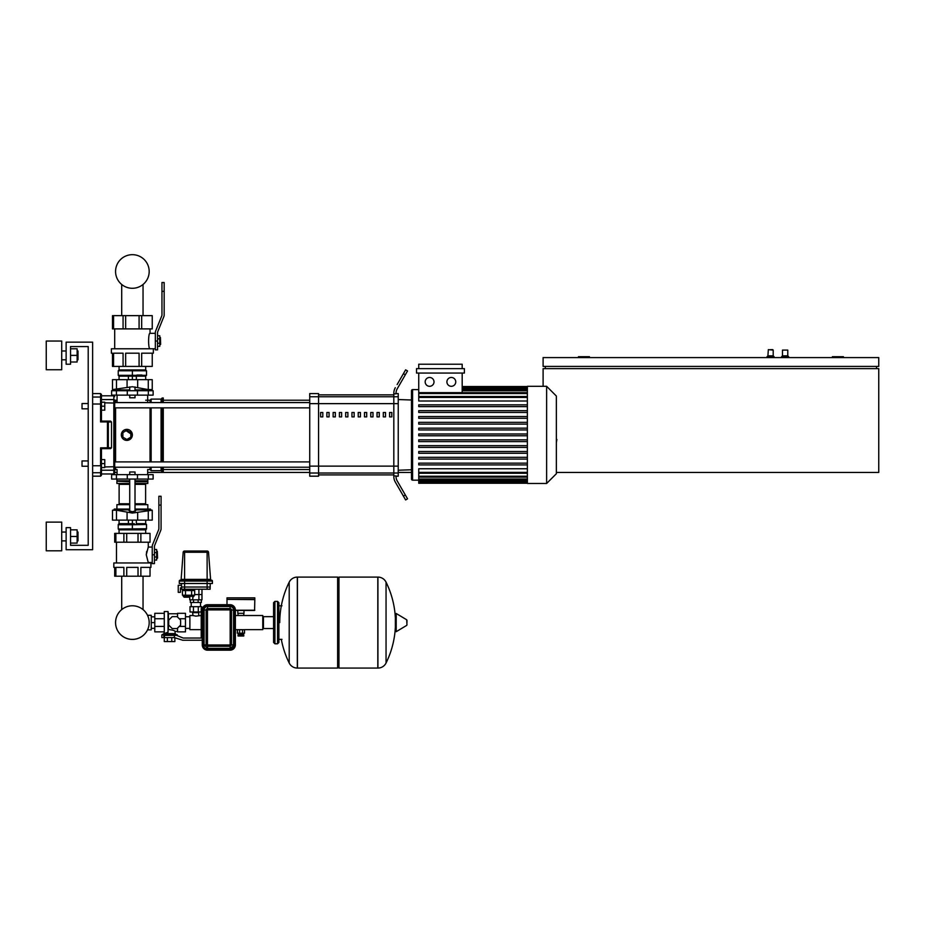 <?xml version="1.0" encoding="UTF-8"?>
<svg xmlns="http://www.w3.org/2000/svg" width="925" height="925" viewBox="0 0 925 925"><rect width="100%" height="100%" fill="white"/><g stroke="black" fill="none" stroke-linecap="round" stroke-linejoin="round"><path stroke-width="1.39" d="M121.707 576.217L121.707 609.598A16.8 16.8 0 0 0 115.567 622.583A16.8 16.8 0 0 1 132.368 605.782A16.8 16.8 0 0 1 149.179 622.583A16.8 16.8 0 0 0 143.04 609.598A16.8 16.8 0 0 1 132.368 639.395A16.8 16.8 0 0 1 115.567 622.583A16.8 16.8 0 0 0 147.41 630.098A16.8 16.8 0 0 1 115.567 622.583A16.8 16.8 0 0 1 121.707 609.598A16.8 16.8 0 0 0 128.517 638.944A16.8 16.8 0 0 0 147.41 630.098L147.491 629.913A16.8 16.8 0 0 0 147.514 629.867A16.8 16.8 0 0 1 147.491 629.913A16.8 16.8 0 0 0 147.514 629.867L151.249 629.867L151.249 615.298L147.514 615.298A16.8 16.8 0 0 0 147.491 615.264L147.41 615.079A16.8 16.8 0 0 0 143.04 609.598L143.04 576.217M121.707 315.645L121.707 284.461M143.04 315.645L143.04 284.461M82.024 463.598L82.024 460.939L88.21 460.939L88.21 408.827L82.024 408.827L82.024 403.531L88.21 403.531L88.21 346.563L70.543 346.563L70.543 364.219L66.126 364.219L66.126 342.146L92.627 342.146L92.627 549.716L66.126 549.716L66.126 527.632L70.543 527.632L70.543 545.299L88.21 545.299L88.21 466.246L82.024 466.246L82.024 463.598M82.024 460.939L82.024 466.246M104.768 463.598L104.768 459.621L101.461 459.621L101.461 467.564L104.768 467.564L104.768 463.598L101.461 463.598M82.024 403.531L82.024 408.827M104.768 406.179L104.768 402.202L101.461 402.202L101.461 410.157L104.768 410.157L104.768 406.179L101.461 406.179M843.415 357.593L843.415 356.715L832.373 356.715L832.373 357.593M589.468 357.593L589.468 356.715L578.437 356.715L578.437 357.593M114.7 472.432L117.07 472.432M147.676 472.432L309.736 472.432M398.236 472.432L411.486 472.432M556.353 472.432L878.75 472.432L878.75 368.636L543.102 368.636L543.102 386.303M545.311 366.427L545.311 368.636M876.542 366.427L876.542 368.636M878.75 357.593L543.102 357.593L543.102 366.427L878.75 366.427L878.75 357.593M773.196 355.836L767.9 355.836L768.34 349.65L773.196 350.089L773.196 355.836L774.075 356.715L767.01 356.715L767.01 357.593M770.548 349.65L772.757 349.65L770.548 349.65M781.59 356.715L782.469 355.836L781.59 357.593L781.59 356.715L781.59 357.593L781.59 356.715L788.655 356.715L788.655 357.593M787.776 355.836L787.776 350.089L782.469 350.089L782.469 355.836L787.776 355.836L788.655 356.715M244.431 629.694L235.378 629.647L235.378 644.887L234.499 644.887A4.417 4.417 0 0 1 230.082 649.304L207.558 649.304A4.417 4.417 0 0 1 203.142 644.887L202.263 644.887A5.296 5.296 0 0 0 207.558 650.194L230.082 650.194A5.296 5.296 0 0 0 235.378 644.887A5.296 5.296 0 0 1 230.082 650.194A5.296 5.296 0 0 0 235.378 644.887L235.378 610.003A5.296 5.296 0 0 0 230.082 604.696L207.558 604.696A5.296 5.296 0 0 0 202.563 608.234A5.296 5.296 0 0 1 207.558 604.696A5.296 5.296 0 0 0 202.263 610.003L202.263 644.887A5.296 5.296 0 0 0 207.558 650.194A5.296 5.296 0 0 1 202.263 644.887L202.263 640.25L182.757 640.25L174.374 637.603L174.374 635.394L176.629 635.394L183.185 638.042L202.263 638.042L202.263 636.943L201.199 636.943L201.199 608.234L202.563 608.234M227.215 599.4L254.814 599.62L254.595 610.442L235.378 610.442L235.378 615.518L238.037 615.518L238.037 613.31M188.573 597.192L184.156 597.192L188.573 597.192M182.445 589.237L182.445 590.127L194.689 590.127L194.689 589.237M185.509 589.237L185.509 590.127M191.625 589.237L191.625 590.127M191.625 595.203L194.689 595.203L194.689 590.566L191.625 590.566L191.625 595.203L182.445 595.203L182.445 590.566L185.509 590.566L185.509 595.203M191.625 590.566L185.509 590.566M212.415 581.073A0.879 0.879 0 0 0 211.536 580.183L180.178 580.183A0.879 0.879 0 0 0 179.288 581.073L212.415 581.073A0.879 0.879 0 0 0 211.536 580.183A0.879 0.879 0 0 1 212.415 581.073L212.415 583.502L179.288 583.502L179.288 581.073A0.879 0.879 0 0 1 180.178 580.183A0.879 0.879 0 0 0 179.288 581.073M181.497 583.502L181.497 587.028L184.595 587.028L184.595 579.374L181.127 579.374A0.879 0.879 0 0 1 180.236 580.183A0.879 0.879 0 0 0 181.127 579.374L183.173 552.26L207.119 552.26L207.119 551.034L184.491 551.034A1.33 1.33 0 0 0 183.173 552.26A1.33 1.33 0 0 1 184.491 551.034A1.33 1.33 0 0 0 183.173 552.26M211.467 580.183A0.879 0.879 0 0 1 210.588 579.374L208.53 552.26A1.33 1.33 0 0 0 207.212 551.034L207.119 551.034M208.53 552.26A1.33 1.33 0 0 0 207.212 551.034A1.33 1.33 0 0 1 208.53 552.26L207.119 552.26L207.119 579.374L184.595 579.374L184.595 551.034M194.689 594.544L201.974 594.544L194.689 594.544M198.91 589.237L198.91 599.839L189.741 599.839L189.741 597.192M201.974 589.237L201.974 599.839L198.91 599.839M181.589 587.918L180.444 587.918L180.444 592.335L178.236 592.335L178.236 585.271L181.497 585.271M181.589 587.028L181.589 589.237L210.125 589.237L210.125 587.028M184.595 589.237L184.595 587.028L210.206 587.028L210.206 583.502M226.995 599.62L226.995 604.696M243.992 610.442L243.992 613.31L237.806 613.31L237.806 610.442L243.992 610.442M240.905 636.007L243.772 636.007L243.772 634.689L238.037 634.689L238.037 636.007L240.905 636.007M238.696 633.232L238.696 634.111L243.113 634.111L243.113 633.232M243.772 613.31L243.772 615.518L238.037 615.518M237.367 629.647L239.598 629.694L239.598 633.232L244.501 633.232L244.501 629.694L242.523 629.694L242.523 633.232M189.891 615.518L189.891 629.647L189.891 615.518L192.99 615.518L192.539 612.211M189.891 629.647L201.199 629.647M244.431 629.647L262.769 629.647L262.769 615.518L262.769 629.647M243.772 615.518L262.769 615.518M192.99 615.518L195.857 616.131L201.199 615.518M185.474 616.755L189.671 616.755M185.474 628.41L189.671 628.41M198.725 615.518L198.725 612.651L192.99 612.651M199.28 611.992L192.435 611.992M237.378 629.694L237.309 633.232L239.598 633.232M237.436 629.694L237.436 633.232M239.598 629.694L242.523 629.694M254.814 597.851L254.814 599.4L226.995 599.4L226.995 597.851L254.814 597.851M164.06 631.856L164.06 633.625L161.852 634.862L161.852 637.603L174.374 637.603M164.488 637.603L164.488 635.394L174.374 635.394M164.28 637.603L164.28 641.58L174.871 641.58L174.871 637.603M171.773 637.603L171.773 641.58M167.379 637.603L167.379 641.58M177.531 613.749L168.419 613.749L168.419 629.578C172.351 629.925 174.582 630.538 175.102 631.417L175.102 633.625L177.311 635.394L163.841 635.394L163.841 637.603M164.28 633.521L168.026 632.272L168.026 611.541L164.28 611.541L164.28 633.521M164.06 633.625L175.102 633.625M161.852 634.862L177.311 634.862M175.102 631.417L177.531 631.417M164.28 631.856L154.787 631.856L154.787 613.31L164.28 613.31M154.787 618.744L164.28 618.744M154.787 626.422L164.28 626.422M177.531 628.144L177.531 631.856L185.474 631.856L185.474 613.31L177.531 613.31L177.531 617.021M179.242 618.744L185.474 618.744M179.242 626.422L185.474 626.422M180.618 620.12L180.618 625.057L177.126 628.549L172.189 628.549L168.697 625.057L168.697 620.12L172.189 616.628L177.126 616.628L180.618 620.12M154.787 628.41L154.787 616.755M151.249 616.755L151.249 628.41M151.688 616.848L154.336 616.848M151.688 622.583L154.336 622.583M151.688 628.329L154.336 628.329M192.793 599.839L192.793 597.192M201.373 599.839L201.373 602.487L190.33 602.487L190.33 599.839M198.147 602.487L198.147 599.839M193.568 602.487L193.568 599.839M201.199 611.992L190.007 611.992L190.007 606.684L201.708 606.684L201.708 608.234M198.274 611.992L198.274 606.684M193.429 611.992L193.429 606.684M377.816 668.07L377.816 577.096L377.932 668.07A9.053 9.053 0 0 0 386.049 663.028L386.049 582.149A9.053 9.053 0 0 0 377.932 577.096L338.943 577.096L338.943 668.07L377.816 668.07M395.368 622.583L395.368 613.957L396.201 613.483L396.201 631.694L395.368 631.22L395.368 622.583M406.965 622.583L406.965 620.247L406.965 622.583M279.766 622.583A91.425 91.425 0 0 1 289.201 582.149A9.053 9.053 0 0 1 297.318 577.096L337.625 577.096L337.625 668.07L297.434 668.07L297.434 577.096L297.318 668.07A9.053 9.053 0 0 1 289.201 663.028L289.201 582.149L289.201 663.028A91.425 91.425 0 0 1 281.316 639.372M273.58 628.526L263.428 628.526L263.428 616.651L273.58 616.651M277.558 601.389L274.91 601.389L274.91 643.788L277.558 643.788L277.558 601.389L278.887 602.707L278.887 642.459L277.558 643.788M153.134 479.046L111.613 479.046L111.613 474.629L153.134 474.629L153.134 479.046M161.077 528.707L161.077 496.274L158.869 496.274L158.869 505.108L161.077 505.108L161.077 528.707A4.417 4.417 0 0 1 160.753 530.36L154.614 545.565A2.208 2.208 0 0 0 154.452 546.386L154.452 554.792L152.243 554.792L152.243 546.386A4.417 4.417 0 0 1 152.567 544.732L158.707 529.528A2.208 2.208 0 0 0 158.869 528.707L158.869 505.108M152.243 554.792L152.243 563.626L154.452 563.626L154.452 554.792M157.319 558.33L157.319 551.265L157.539 558.11L156.66 558.33M157.319 551.265L156.66 551.265M154.452 560.087L156.66 560.087L156.66 549.496L154.452 549.496M154.452 552.595L156.66 552.595M154.452 556.989L156.66 556.989M114.7 567.383L113.821 567.383L113.821 562.967L150.925 562.967L150.925 567.383L150.035 567.383L150.035 576.217L138.022 576.217L138.022 567.383L126.713 567.383L126.713 576.217L123.881 576.217L123.881 567.383L115.879 567.383L115.879 576.217L114.7 576.217L114.7 567.383M152.243 546.386L152.243 547.068L148.266 547.068L146.266 554.792L146.682 551.369M152.243 562.527L148.266 562.527L146.266 554.792M123.881 533.378L126.713 533.378L126.713 542.212L123.881 542.212L123.881 533.378L115.879 533.378L115.879 542.212L114.7 542.212L114.7 533.378L115.879 533.378M138.022 533.378L140.866 533.378L140.866 542.212L138.022 542.212L138.022 533.378L126.713 533.378M115.879 576.217L123.881 576.217M138.022 542.212L126.713 542.212M140.866 533.378L150.035 533.378L150.035 542.212L140.866 542.212M150.035 567.383L140.866 567.383L140.866 576.217M126.713 576.217L138.022 576.217M123.881 542.212L115.879 542.212M136.345 523.654L145.688 523.654L145.688 520.127M118.238 524.475L119.059 523.654L128.402 523.654M132.368 524.764L118.238 524.764L118.238 529.019L146.508 528.742L146.508 524.475L132.368 524.764L132.368 528.742M145.688 533.378L145.688 529.84L119.059 529.84L118.238 529.019M135.015 474.629L135.015 471.981L129.72 471.981L129.72 474.629M129.72 471.981L135.015 471.981M134.356 523.7L130.379 523.7L134.356 523.7M128.402 523.7L130.379 523.7L128.402 523.7M136.345 520.127L136.345 523.342M132.368 520.127L132.368 523.342M128.402 520.127L128.402 523.342M135.015 510.322L135.651 510.82L132.368 511.768L129.095 510.82L129.72 510.322M112.492 510.218L112.492 520.127L116.469 520.127L116.469 510.218L112.492 510.218A48.898 48.898 0 0 1 114.261 509.86L129.72 509.86M116.469 510.218L132.368 513.063L152.243 510.218A48.898 48.898 0 0 0 150.474 509.86L135.015 509.86M129.72 509.085L114.261 509.085L114.261 509.86M150.474 509.86L150.474 509.085L135.015 509.085M116.469 520.127L152.243 520.127L152.243 510.218M135.015 504.668L147.827 504.668L147.827 509.085M135.015 503.778L145.618 503.778A0.879 0.879 0 0 0 146.508 504.668M118.238 483.463A0.879 0.879 0 0 1 119.117 484.353L119.117 503.778A0.879 0.879 0 0 1 118.238 504.668M146.508 483.463A0.879 0.879 0 0 0 145.618 484.353L135.015 484.353M135.015 483.463L147.827 483.463L147.827 479.046M135.015 481.705L147.827 481.705M135.015 481.254L147.387 481.254M135.015 480.815L147.827 480.815M116.908 479.046L116.908 480.815L129.72 480.815M116.908 480.815L129.72 481.254M117.359 481.254L129.72 481.705M116.908 481.705L116.908 483.463L129.72 483.463M116.908 509.085L116.908 504.668L129.72 504.668M158.707 529.528A2.208 2.208 0 0 0 158.869 528.707M154.614 545.565A2.208 2.208 0 0 0 154.452 546.386M114.7 542.212L114.7 533.378M164.164 314.951L164.164 282.518L161.956 282.518L161.956 291.352L164.164 291.352L164.164 314.951A4.417 4.417 0 0 1 163.852 316.604L157.701 331.809A2.208 2.208 0 0 0 157.539 332.63L157.539 341.036L155.331 341.036L155.331 332.63A4.417 4.417 0 0 1 155.654 330.977L161.806 315.772A2.208 2.208 0 0 0 161.956 314.951L161.956 291.352M155.331 341.036L155.331 349.87L157.539 349.87L157.539 341.036M119.059 379.678L119.059 376.151L145.688 376.151L146.508 375.33L146.508 370.786L118.238 370.786L118.238 375.33L146.508 375.33M145.688 366.427L145.688 369.965L119.059 369.965L118.238 370.786M132.368 375.041L132.368 371.064M112.492 353.188L111.393 353.188L111.393 348.771L153.353 348.771L153.353 353.188L152.243 353.188L152.243 366.427L139.085 366.427L139.085 353.188L125.65 353.188L125.65 366.427L123.071 366.427L123.071 353.188L113.567 353.188L113.567 366.427L112.492 366.427L112.492 353.188M155.331 332.63L155.331 333.312L150.035 333.312C148.127 332.827 148.127 349.245 150.035 348.771M155.331 348.771L153.353 348.771M123.071 315.645L125.65 315.645L125.65 328.895L123.071 328.895L123.071 315.645L113.567 315.645L113.567 328.895L112.492 328.895L112.492 315.645L113.567 315.645M139.085 315.645L141.675 315.645L141.675 328.895L139.085 328.895L139.085 315.645L125.65 315.645M113.567 366.427L123.071 366.427M139.085 328.895L125.65 328.895M141.675 315.645L152.243 315.645L152.243 328.895L141.675 328.895M152.243 353.188L141.675 353.188L141.675 366.427M125.65 366.427L139.085 366.427M123.071 328.895L113.567 328.895M160.418 344.574L160.418 337.509L160.638 344.354L159.748 344.574M160.418 337.509L159.748 337.509M157.539 346.332L159.748 346.332L159.748 335.74L157.539 335.74M157.539 338.839L159.748 338.839M157.539 343.233L159.748 343.233M135.015 397.785L129.72 397.785L135.015 397.785L135.015 395.137M136.345 376.105L128.402 376.105M136.345 379.678L136.345 376.463M132.368 379.678L132.368 376.463M128.402 379.678L128.402 376.463M152.243 389.587L152.243 379.678L148.266 379.678L148.266 389.587L152.243 389.587A48.898 48.898 0 0 1 150.474 389.945L135.015 389.945M129.72 389.945L114.261 389.945L114.261 390.72M148.266 389.587L132.368 386.743L112.492 389.587A48.898 48.898 0 0 0 114.261 389.945M148.266 379.678L112.492 379.678L112.492 389.587M161.806 315.772A2.208 2.208 0 0 0 161.956 314.951M157.701 331.809A2.208 2.208 0 0 0 157.539 332.63M141.918 375.041L136.958 375.041M148.324 390.72L111.613 390.72L111.613 395.137L153.134 395.137L153.134 390.72L148.324 390.72L148.324 395.137M149.179 271.476A16.8 16.8 0 0 0 132.368 254.676A16.8 16.8 0 0 0 115.567 271.476A16.8 16.8 0 0 0 132.368 288.288A16.8 16.8 0 0 0 149.179 271.476M556.353 430.31L556.353 439.456M556.885 439.456L556.353 442.636M527.377 434.889L527.377 386.303L546.629 386.303L546.629 483.463L527.377 483.463L527.377 434.889M546.629 483.463L556.353 473.75L556.353 396.027L546.629 386.303M411.486 390.72A1.098 1.098 0 0 1 412.596 389.622L412.596 480.156A1.098 1.098 0 0 1 411.486 479.046L411.486 390.72L411.486 479.046M527.377 401.011L418.736 401.011L418.736 373.053M429.593 377.469A4.417 4.417 0 0 1 434.01 381.886A4.417 4.417 0 0 1 429.593 386.303A4.417 4.417 0 0 1 425.176 381.886A4.417 4.417 0 0 1 429.593 377.469M451.331 377.469A4.417 4.417 0 0 1 455.748 381.886A4.417 4.417 0 0 1 451.331 386.303A4.417 4.417 0 0 1 446.914 381.886A4.417 4.417 0 0 1 451.331 377.469M464.396 373.053L416.528 373.053L416.528 368.636L464.396 368.636L464.396 373.053M462.188 373.053L462.188 392.651M418.736 368.636L418.736 364.219L462.188 364.219L462.188 368.636M527.377 472.363L418.736 472.363L418.736 468.755L527.377 468.755M527.377 435.767L418.736 435.767L418.736 433.998L527.377 433.998M527.377 464.917L418.736 464.917L418.736 463.147L527.377 463.147M527.377 459.089L418.736 459.089L418.736 457.32L527.377 457.32M527.377 453.262L418.736 453.262L418.736 451.493L527.377 451.493M527.377 447.434L418.736 447.434L418.736 445.665L527.377 445.665M527.377 441.595L418.736 441.595L418.736 439.837L527.377 439.837M527.377 428.171L418.736 428.171L418.736 429.94L527.377 429.94M527.377 422.343L418.736 422.343L418.736 424.113L527.377 424.113M527.377 416.516L418.736 416.516L418.736 418.285L527.377 418.285M527.377 410.688L418.736 410.688L418.736 412.446L527.377 412.446M527.377 404.849L418.736 404.849L418.736 406.618L527.377 406.618M418.736 472.363L418.736 483.243L527.377 483.243M318.57 394.859L393.819 394.859L393.819 474.907L318.57 474.907L318.57 394.859M377.042 416.886L379.25 416.886L379.25 412.469L377.042 412.469L377.042 416.886M370.775 416.886L372.983 416.886L372.983 412.469L370.775 412.469L370.775 416.886M326.872 416.886L329.08 416.886L329.08 412.469L326.872 412.469L326.872 416.886M389.587 416.886L391.795 416.886L391.795 412.469L389.587 412.469L389.587 416.886M383.308 416.886L385.517 416.886L385.517 412.469L383.308 412.469L383.308 416.886M364.496 416.886L366.705 416.886L366.705 412.469L364.496 412.469L364.496 416.886M358.229 416.886L360.438 416.886L360.438 412.469L358.229 412.469L358.229 416.886M351.951 416.886L354.159 416.886L354.159 412.469L351.951 412.469L351.951 416.886M333.139 416.886L335.347 416.886L335.347 412.469L333.139 412.469L333.139 416.886M320.605 416.886L322.813 416.886L322.813 412.469L320.605 412.469L320.605 416.886M345.684 416.886L347.892 416.886L347.892 412.469L345.684 412.469L345.684 416.886M339.417 416.886L341.626 416.886L341.626 412.469L339.417 412.469L339.417 416.886M398.236 399.554L411.486 399.993L411.486 469.773L398.236 470.224M405.624 499.939L407.543 498.829L405.335 495.014L403.416 496.112L405.624 499.939M403.416 496.112L395.299 482.052A11.042 11.042 0 0 1 393.819 476.537L393.819 475.936L396.027 475.936L396.027 476.537A8.834 8.834 0 0 0 397.218 480.954L405.335 495.014M396.027 476.178L398.236 476.178L398.236 393.587L396.027 393.587M405.335 374.764L403.416 373.665L405.624 369.838L407.543 370.937L397.218 388.824A8.834 8.834 0 0 0 396.027 393.241L396.027 393.842L393.819 393.842L393.819 475.936M309.736 473.022L309.736 476.178L318.57 476.178L318.57 393.587L309.736 393.587L309.736 473.022L398.236 473.022M393.819 393.241A11.042 11.042 0 0 1 395.299 387.714A11.042 11.042 0 0 0 393.819 393.241L393.819 393.842L393.819 393.241M403.416 373.665L397.137 384.546M397.137 485.232L395.299 482.052M114.7 468.674L114.7 467.206L114.7 468.674A0.879 0.879 0 0 0 115.59 469.553A0.879 0.879 0 0 1 114.7 468.674L114.7 467.206L309.736 467.206M309.736 407.867L114.7 407.867L114.7 461.899L309.736 461.899M163.286 407.867L163.286 461.899M163.286 467.206L163.286 471.762L162.187 471.762L162.187 467.206M162.187 407.867L162.187 461.899M161.077 407.867L161.077 461.899M161.077 467.206L161.077 470.663L162.187 471.762M151.145 407.867L151.145 461.899M151.145 467.206L151.145 470.663L161.077 470.663M150.035 407.867L150.035 461.899M150.035 467.206L150.035 469.553L151.145 470.663M131.951 437.005L126.852 440.404L124.736 439.988M122.944 438.785L121.325 434.889A5.515 5.515 0 0 1 126.852 429.362A5.515 5.515 0 0 1 132.368 434.889A5.515 5.515 0 0 1 126.852 440.404A5.515 5.515 0 0 1 121.325 434.889M115.59 402.572L115.59 400.213A0.879 0.879 0 0 0 114.7 401.103L114.7 400.421A0.879 0.856 180 0 0 113.821 399.565L113.821 473.97L114.7 473.091L114.7 400.421M121.753 432.773L122.944 430.981M124.736 429.79L132.368 434.889M126.852 439.479L122.875 437.178L122.875 432.588L126.852 430.298L130.83 432.588L130.83 437.178L126.852 439.479M145.688 400.213L150.035 400.213L150.035 402.572M150.035 400.213L151.145 399.114L151.145 402.572M151.145 399.114L161.077 399.114L161.077 402.572M161.077 399.114L162.187 398.004L162.187 402.572M162.187 398.004L163.286 398.004L163.286 402.572M117.07 400.213L115.59 400.213A0.879 0.879 0 0 0 114.7 401.103L114.7 402.572L309.736 402.572M114.7 461.899L114.7 434.889M101.461 404.19L100.571 404.017L100.571 421.927L101.461 421.118L101.461 394.478L101.461 395.796L113.821 395.796L113.821 399.565L101.461 399.565L101.461 395.796M111.509 422.008L111.509 447.769L100.571 447.839L101.449 448.648L107.462 448.648A0.879 0.867 -90 0 0 108.329 447.769L108.329 422.008L111.509 422.008L110.63 421.118L107.462 421.118L108.329 422.008A0.879 0.867 -90 0 0 107.462 421.118L101.449 421.118L101.461 410.157M111.509 447.769L110.63 448.648L107.462 448.648L110.63 448.648M101.449 421.118L100.571 421.927L101.449 421.118L100.571 421.927L107.462 421.927L107.462 448.648M101.461 459.621L101.461 448.648L100.571 447.839L101.461 448.648L100.571 476.178L101.461 475.3L101.461 465.587M92.627 476.178L100.571 476.178L101.461 473.97L113.821 473.97L114.7 473.091L114.7 469.345A0.879 0.856 180 0 1 113.821 470.212L101.461 470.212L101.461 467.564M92.627 465.761L100.571 465.761L100.571 447.839L101.449 448.648M78.001 359.802L78.001 350.98L78.001 359.802L77.122 359.802M61.709 355.385L61.709 369.746L46.25 369.746L46.25 341.036L61.709 341.036L61.709 355.385M78.001 540.882L78.001 532.048L78.001 540.882L77.122 540.882M61.709 536.465L61.709 550.814L46.25 550.814L46.25 522.116L61.709 522.116L61.709 536.465M70.543 543.091L77.122 543.091L77.122 529.84L70.543 529.84M70.543 536.465L77.122 536.465M70.543 362.01L77.122 362.01L77.122 348.771L70.543 348.771M70.543 355.385L77.122 355.385M88.21 466.246L88.21 545.299L70.543 545.299L88.21 545.299L88.21 346.563L70.543 346.563L88.21 346.563L88.21 403.531M88.21 460.939L88.21 408.827M230.082 649.304L230.082 650.194M235.378 610.003L234.499 610.003L234.499 644.887M207.558 649.304L207.558 650.194M230.082 604.696L230.082 605.586A4.417 4.417 0 0 1 234.499 610.003M207.558 604.696L207.558 605.586L230.082 605.586M203.142 644.887L203.142 610.003L202.263 610.003M203.142 610.003A4.417 4.417 0 0 1 207.558 605.586M203.211 610.003L203.211 644.887L204.483 647.974L207.558 649.246L230.082 649.246L234.43 644.887L234.43 610.003A4.348 4.348 0 0 0 230.082 605.644L207.558 605.644A4.348 4.348 0 0 0 203.211 610.003L204.09 610.003A3.469 3.469 0 0 1 207.558 606.522L207.558 605.644M203.211 644.887L204.09 644.887L204.09 610.003L206.136 610.003L206.136 644.887L207.558 646.309L230.082 646.309L230.082 644.991L207.558 644.991L207.558 648.356L204.09 644.887L207.466 644.887L207.466 610.003L206.136 610.003A1.422 1.422 0 0 1 207.558 608.581L207.558 606.522L230.082 606.522L230.082 605.644M207.558 649.246L207.558 648.356L230.082 648.356L230.082 649.246M234.43 644.887L230.082 648.356L230.082 646.309L231.504 644.887L230.082 644.991M207.466 610.003L207.558 608.581L230.082 608.581L230.175 610.003L231.504 610.003L231.504 644.887L233.551 644.887L233.551 610.003L231.504 610.003A1.422 1.422 0 0 0 230.082 608.581L230.082 606.522A3.469 3.469 0 0 1 233.551 610.003L234.43 610.003M230.175 610.003L230.175 644.887M207.558 609.899L230.082 609.899M193.868 595.203L193.868 596.313L183.266 596.313L184.156 597.192M210.588 579.374L207.119 579.374L207.119 589.237M235.378 610.222L254.814 610.222M377.932 668.07L377.932 577.096M406.965 624.918L406.688 619.773L396.201 613.483M297.318 577.096L297.318 668.07M148.324 479.046L148.324 474.629M116.423 479.046L116.423 474.629M127.28 479.046L127.28 474.629M137.467 479.046L137.467 474.629M127.072 520.127L127.072 512.207M137.675 520.127L137.675 512.207M148.266 520.127L148.266 510.218M119.117 503.778L129.72 503.778M119.117 484.353L129.72 484.353M127.072 379.678L127.072 387.598M116.469 379.678L116.469 389.587M137.675 379.678L137.675 387.598M116.423 390.72L116.423 395.137M127.28 390.72L127.28 395.137M137.467 390.72L137.467 395.137M527.377 387.772L462.188 387.772M527.377 388.858L462.188 388.858M527.377 390.743L462.188 390.743M527.377 397.415L418.736 397.415M527.377 393.53L418.736 393.53M527.377 482.006L418.736 482.006M527.377 480.908L418.736 480.908M527.377 479.023L418.736 479.023M527.377 476.248L418.736 476.248M398.236 403.635L309.736 403.635M309.736 396.756L398.236 396.756M309.736 466.131L398.236 466.131M117.07 474.629L117.07 469.553L115.59 469.553L115.59 467.206M115.59 461.899L115.59 407.867M101.461 471.866A0.879 0.879 180 0 1 100.571 472.744L92.627 472.744M101.461 397.9A0.879 0.879 180 0 0 100.571 397.033L100.571 404.017L92.627 404.017M92.627 393.587L100.571 393.587L100.571 397.033L92.627 397.033M114.7 466.732L104.768 466.94M114.7 403.046L104.768 402.837M767.9 355.836L767.01 356.715M774.075 356.715L774.075 357.593M183.266 595.203L183.266 596.313M193.868 596.313L192.99 597.192M242.223 634.111L242.223 634.689M239.575 634.111L239.575 634.689M168.419 613.749L168.026 611.541M200.494 606.684L200.494 602.487M191.221 606.684L191.221 602.487M278.887 605.806L281.975 605.806M278.887 639.372L281.975 639.372M386.049 663.028A91.425 91.425 0 0 0 395.368 627.081M395.368 618.097A91.425 91.425 0 0 0 386.049 582.149M406.688 625.393L396.201 631.694M337.625 578.426L338.943 577.096M337.625 666.752L338.943 668.07M274.91 604.037L273.58 602.707L273.58 642.459L274.91 643.788M274.91 601.389L273.58 602.707M274.91 641.129L273.58 642.459M147.676 474.629L147.676 469.553L150.035 469.553M116.469 542.212L116.469 562.967M148.266 542.212L148.266 547.068M145.688 529.84L146.508 529.019M119.059 533.378L119.059 529.84M146.508 524.475L145.688 523.654M119.059 523.654L119.059 520.127M129.72 479.046L129.72 511.363M135.015 511.363L135.015 479.046M145.618 503.778L145.618 484.353M119.059 366.427L119.059 369.965M145.688 369.965L146.508 370.786M119.059 376.151L118.238 375.33M145.688 376.151L145.688 379.678M114.7 328.895L114.7 348.771M150.035 328.895L150.035 333.312M135.015 386.928L135.015 390.72M129.72 386.928L129.72 390.72M129.72 395.137L129.72 397.785M150.474 390.72L150.474 389.945M147.676 395.137L147.676 402.572M117.07 395.137L117.07 402.572M418.736 389.622L412.596 389.622M527.377 386.523L462.188 386.523M462.188 386.881L527.377 386.881M462.188 387.98L527.377 387.98M462.188 389.864L527.377 389.864M418.736 480.156L412.596 480.156M418.736 396.524L527.377 396.524M418.736 392.651L527.377 392.651M527.377 482.885L418.736 482.885M527.377 481.798L418.736 481.798M527.377 479.913L418.736 479.913M527.377 477.127L418.736 477.127M527.377 473.242L418.736 473.242M163.286 469.553L309.736 469.553M163.286 400.213L309.736 400.213M100.571 393.587L101.461 394.478L100.571 393.587M113.821 395.796L114.7 396.686L113.821 395.796M61.709 359.802L66.126 359.802M61.709 540.882L66.126 540.882M61.709 532.048L66.126 532.048M77.122 532.048L78.001 532.048M61.709 350.98L66.126 350.98M77.122 350.98L78.001 350.98"/></g></svg>
